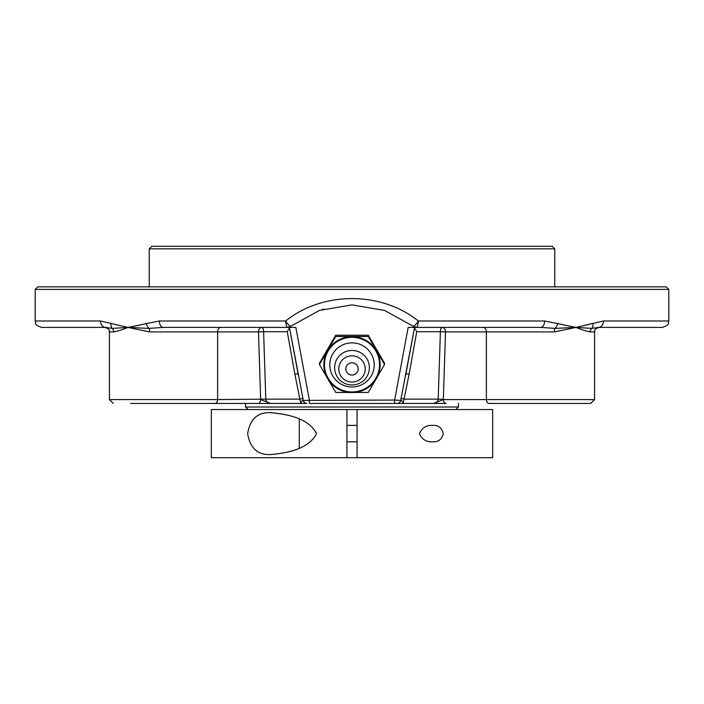 <?xml version="1.0" encoding="UTF-8"?>
<svg xmlns="http://www.w3.org/2000/svg" width="704" height="704" viewBox="0 0 704 704"><rect width="100%" height="100%" fill="white"/><g stroke="black" fill="none" stroke-linecap="round" stroke-linejoin="round"><path stroke-width="1.06" d="M668.8 289.397L666.266 286.862L37.734 286.862L35.2 289.397L668.8 289.397L668.8 320.98L603.522 320.98L576.013 327.413L592.953 323.347A6.442 4.743 -111.8 0 1 591.782 328.39A4.506 4.198 -90 0 0 590.198 331.918L594.572 331.918C595.408 330.748 592.803 329.71 599.078 327.413L599.078 327.413M552.218 246.312L151.782 246.312L149.248 248.846L554.752 248.846L552.218 246.312M133.98 326.286L127.987 327.413L100.478 320.98L35.2 320.98C36.441 322.907 32.859 324.386 41.642 327.413L105.591 327.413A6.442 5.113 -90 0 1 100.478 320.98M130.724 403.445L214.87 403.445A3.863 2.728 -90 0 0 217.598 399.582L109.428 399.582L109.428 331.918L113.802 331.918C117.11 331.39 121.836 329.886 127.987 327.413L159.386 320.98A6.442 3.916 90 0 0 163.302 327.413L295.847 327.413L309.355 400.057L309.355 403.445L397.091 403.445L394.645 403.445L394.645 400.057L303.292 400.391A3.863 3.696 90 0 0 306.909 403.445L203.21 403.445M159.386 320.98L285.683 320.98C322.731 291.148 381.269 291.148 418.317 320.98C416.187 324.174 414.568 325.97 413.477 326.348L413.345 326.313A5.069 5.069 -90 0 0 416.495 327.413L413.345 326.313L384.578 310.438L352 304.894L319.422 310.438L290.655 326.313A5.069 5.069 0 0 1 287.505 327.413L290.523 326.348A5.069 4.954 90 0 1 287.487 327.413C286.616 326.946 286.018 324.799 285.683 320.98C287.813 324.174 289.432 325.97 290.523 326.348M557.674 323.347A6.442 4.048 108.8 0 1 554.954 328.39L576.013 327.413L544.614 320.98L418.317 320.98C417.982 324.808 417.384 326.946 416.513 327.413L540.698 327.413A6.442 3.916 -90 0 0 544.614 320.98M483.217 327.413A4.506 3.186 -90 0 1 486.402 331.918L554.338 331.918L576.013 327.413L561.616 324.482M142.384 324.482L135.854 325.917M149.248 286.862L149.248 248.846M322.458 309.426L323.743 309.038M531.203 403.445L489.13 403.445A3.863 2.728 -90 0 1 486.402 399.582L443.335 399.582L433.409 403.445L403.181 403.445C402.398 401.174 401.57 400.154 400.708 400.391A3.863 3.696 90 0 1 397.091 403.445L446.063 403.445A3.863 2.728 -90 0 1 443.335 399.582L445.526 331.918L440.378 331.725L438.214 399.133L443.344 399.335M405.627 375.452L414.559 327.413L400.708 400.391L394.645 400.057L408.153 327.413L416.495 327.413A5.069 4.954 -90 0 1 413.477 326.348M214.87 403.445L257.937 403.445A3.863 2.728 -90 0 0 260.665 399.582L270.609 403.445L306.909 403.445M300.819 403.445C301.611 401.166 302.43 400.154 303.292 400.391L289.441 327.413L298.373 375.452M403.146 403.427L409.112 374.229L405.962 373.613M401.086 398.394L404.122 399.133L438.214 399.133C437.791 401.826 436.19 403.269 433.391 403.445M489.13 403.445L590.709 403.445L594.572 399.582L486.402 399.582L486.402 331.918L445.526 331.918A4.506 3.186 90 0 0 442.341 327.413A4.506 1.962 -90 0 0 440.378 331.725L416.733 331.725L409.112 374.229M257.937 403.445L270.609 403.445C267.81 403.269 266.209 401.826 265.786 399.133L217.598 399.582L217.598 331.918L258.474 331.918L260.656 399.335M111.047 323.347A6.442 4.743 111.8 0 0 112.218 328.39L127.987 327.413L149.662 331.918L217.598 331.918A4.506 3.186 -90 0 1 220.783 327.413M414.392 327.562L416.733 331.725M298.038 373.613L294.888 374.229L287.267 331.725L289.608 327.562M294.888 374.229L299.878 399.133L302.914 398.394M287.267 331.725L263.622 331.725A4.506 1.962 90 0 0 261.659 327.413A4.506 3.186 -90 0 0 258.474 331.918L263.622 331.725L265.786 399.133L299.878 399.133L300.854 403.427M603.522 320.98A6.442 5.113 90 0 1 598.409 327.413L662.358 327.413L598.409 327.413L591.782 328.39L576.013 327.413C582.164 329.886 586.89 331.39 590.198 331.918M554.338 331.918A4.506 1.646 90 0 1 554.954 328.39L540.698 327.413M127.987 327.413L149.046 328.39A6.442 4.048 -108.8 0 1 146.326 323.347M163.302 327.413L149.046 328.39A4.506 1.646 -90 0 1 149.662 331.918M113.802 331.918A4.506 4.198 90 0 0 112.218 328.39L105.591 327.413M345.805 368.94A6.195 6.151 0 0 1 355.098 363.616A6.195 6.151 0 0 1 355.098 374.264A6.195 6.151 0 0 1 345.805 368.94M352 386.962A22.211 22.044 0 0 1 329.789 364.918A22.211 22.044 0 0 1 352 342.866A22.211 22.044 0 0 1 374.211 364.918A22.211 22.044 0 0 1 352 386.962M352 391.943A27.518 27.315 0 0 1 324.482 364.628A27.518 27.315 0 0 1 352 337.313A27.518 27.315 0 0 1 379.518 364.628A27.518 27.315 0 0 1 352 391.943M352 384.938A17.38 17.248 0 0 1 334.62 367.69A17.38 17.248 0 0 1 352 350.434A17.38 17.248 0 0 1 369.38 367.69A17.38 17.248 0 0 1 352 384.938M352 382.061A13.218 13.121 0 0 1 338.782 368.94A13.218 13.121 0 0 1 352 355.819A13.218 13.121 0 0 1 365.218 368.94A13.218 13.121 0 0 1 352 382.061M368.262 336.53L335.738 336.53L319.475 364.487L327.606 378.602L335.738 392.445L368.262 392.445L384.525 364.487L368.262 336.53L368.262 335.245L384.525 363.202L384.525 364.487M319.475 364.487L319.475 363.202L335.738 335.245L368.262 335.245M335.738 335.245L335.738 336.53M376.394 378.602A28.16 27.958 0 0 1 327.606 378.602A28.16 27.958 0 0 1 352 336.679A28.16 27.958 0 0 1 376.394 378.602M346.931 443.749L346.931 409.534L357.069 409.534L357.069 457.688L492.659 457.688L492.659 409.534L357.069 409.534M346.931 412.069L346.931 423.474L346.931 409.534L211.341 409.534L211.341 457.688L346.931 457.688L346.931 409.534M458.445 403.445L458.445 407L245.555 407L245.555 403.445M419.434 433.611C422.022 427.786 426.439 425.04 432.678 425.392C438.258 425.014 441.804 427.759 443.291 433.611C441.804 439.463 438.258 442.2 432.678 441.822C426.439 442.174 422.022 439.437 419.434 433.611M316.606 433.611C308.079 449.953 285.182 453.112 271.33 454.52C258.007 455.4 250.114 448.43 247.65 433.611C250.114 418.783 258.007 411.814 271.33 412.702C285.182 414.11 308.079 417.261 316.606 433.611M346.931 457.688L357.069 457.688M299.288 419.232L299.288 447.99M35.2 289.397L35.2 320.98M554.752 286.862L554.752 248.846M594.572 399.582L594.572 331.918L594.572 399.582L590.709 403.445M109.428 399.582L113.291 403.445L109.428 399.582M668.8 320.98C667.559 322.907 671.141 324.386 662.358 327.413M109.428 331.918C108.592 330.748 111.197 329.71 104.922 327.413M455.91 409.534L458.445 407M248.09 409.534L245.555 407M346.931 441.822L357.069 441.822M346.931 425.392L357.069 425.392"/></g></svg>
